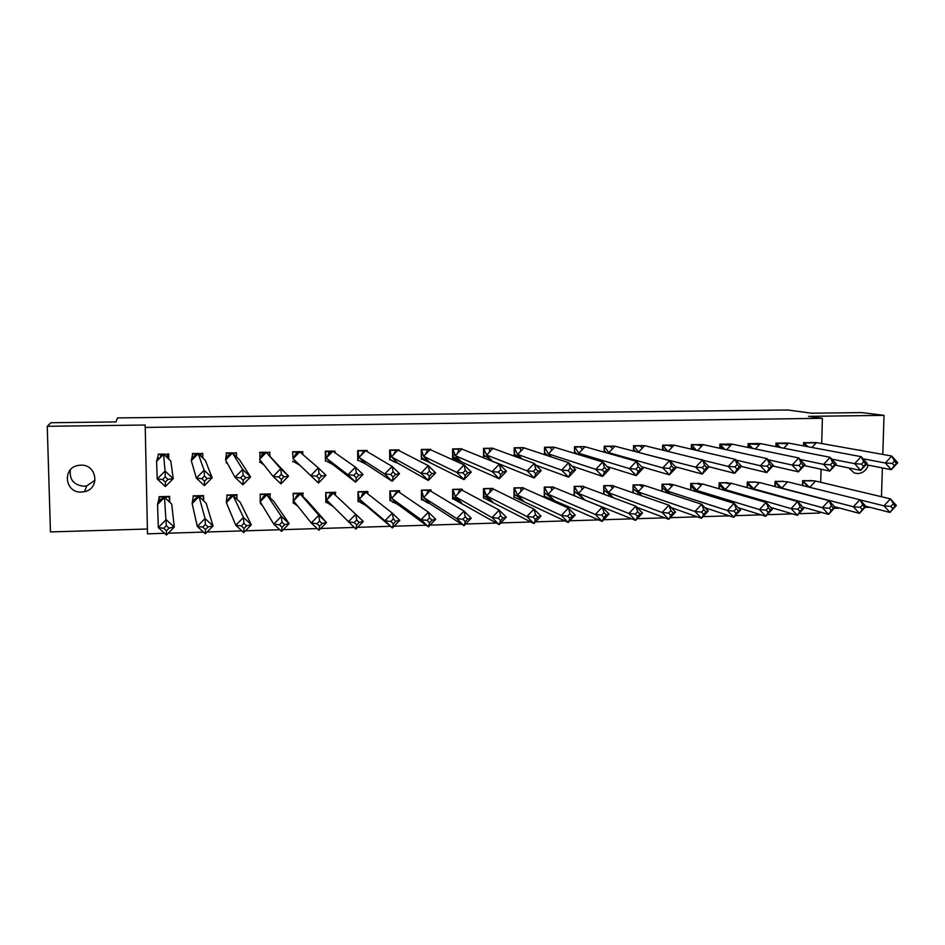 <?xml version="1.0" encoding="UTF-8"?>
<svg xmlns="http://www.w3.org/2000/svg" width="945" height="945" viewBox="0 0 945 945"><rect width="100%" height="100%" fill="white"/><g stroke="black" fill="none" stroke-linecap="round" stroke-linejoin="round"><path stroke-width="1.42" d="M95.091 480.166L86.786 485.884L83.904 486.25C73.722 485.009 69.209 479.528 70.379 469.783M80.715 465.164C96.969 464.16 100.383 488.719 84.459 491.683L81.471 492.061C64.803 493.184 61.827 467.633 78.423 465.389L80.715 465.164M858.214 450.044L862.596 450.824M868.337 465.164C866.388 470.338 862.903 473.138 857.859 473.575L854.256 472.972L848.693 467.917M881.484 496.751L882.382 467.929M882.795 454.427L884.012 415.363L808.518 416.355L822.386 418.304L821.713 443.536M164.595 533.311L147.503 533.831L145.187 425.026L47.25 426.301L50.9 422.734L115.999 421.919L117.452 417.926L787.728 409.988L811.649 413.213L861.793 412.587L884.012 415.363M47.25 426.301L50.463 531.929L147.396 529.011M834.151 508.315L839.857 508.138M864.97 507.382L869.648 507.241M819.894 511.906L819.87 513.04L798.844 513.69M792.501 513.891L767.269 514.671M761.127 514.86L735.328 515.663M729.375 515.84L702.997 516.655M697.256 516.832L670.3 517.671M664.772 517.836L637.202 518.687M631.898 518.852L603.713 519.726M598.634 519.88L569.823 520.778M564.968 520.931L535.531 521.841M530.901 521.983L500.815 522.916M496.432 523.046L465.672 524.002M461.538 524.121L430.093 525.101M426.207 525.219L394.077 526.211M390.45 526.318L357.612 527.334M354.174 527.44L320.698 528.479M317.213 528.586L283.299 529.637M279.779 529.743L245.44 530.807M241.873 530.913L207.097 531.988M203.482 532.106L168.257 533.193M162.162 499.291L159.481 499.362M231.324 497.542L230.037 497.578M265.084 496.692L263.289 496.727M821.04 469.228L820.685 482.352M145.034 427.423L822.386 418.304M811.034 480.698L802.624 480.674L802.494 485.506M812.015 442.685L803.581 442.626L803.498 445.886M783.582 481.383L775.077 481.359L774.959 486.545M784.492 443.17L775.963 443.122L775.88 446.642M755.846 482.068L747.259 482.056L747.141 487.632M756.685 443.666L748.074 443.618L747.991 447.446M727.827 482.753L719.145 482.753L719.039 488.766M728.583 444.162L719.889 444.126L719.806 448.273M699.513 483.462L690.748 483.462L690.641 489.971M700.198 444.658L691.409 444.634L691.338 449.159M670.915 484.159L662.067 484.171L661.961 491.246M671.529 445.154L662.646 445.142L662.575 450.092M642.021 484.868L633.079 484.891L632.973 492.605M642.553 445.662L633.575 445.662L633.504 451.096M612.832 485.588L603.784 485.624L603.701 494.081M613.27 446.17L604.209 446.194L604.138 452.183M583.325 486.309L574.194 486.356L574.111 495.676M583.691 446.666L574.525 446.725L574.465 453.352M553.51 487.029L544.285 487.1L544.226 496.633L544.958 496.609M553.794 447.162L544.521 447.257L544.485 454.663M523.388 487.738L514.056 487.856L514.009 497.424L514.73 497.413M523.565 447.635L514.21 447.8L514.174 456.116M492.936 488.459L483.497 488.612L483.486 498.239L484.194 498.228M492.936 448.178L483.568 448.355L483.556 457.782M462.164 490.242L462.164 489.144L452.631 489.38L452.631 499.054M461.762 448.745L452.608 448.91L452.608 458.644M431.062 491.341L431.05 489.923L421.411 490.16L421.446 499.893M430.967 449.962L430.672 449.3M430.152 449.312L421.305 449.466L421.328 459.258M399.617 492.546L399.617 490.703L389.872 490.939L389.919 500.72M399.428 450.848L399.026 449.867M398.199 449.879L389.659 450.033L389.706 459.872M367.841 493.904L367.829 491.494L357.978 491.731L358.049 501.571L358.698 501.559M367.558 451.84L367.05 450.434M365.892 450.458L357.671 450.6L357.742 460.498L358.415 460.487M335.699 492.286L325.741 492.534L325.836 502.421L326.462 502.409M335.333 452.998L334.707 451.013M333.231 451.037L325.328 451.178L325.423 461.136L326.084 461.113M303.203 493.101L293.139 493.349L293.163 495.145M293.871 503.272L293.269 503.295L293.21 499.232M302.754 454.45L302.731 451.592L302.01 451.604M300.203 451.627L292.631 451.769L293.044 458.715L299.754 451.864L302.412 451.899L299.86 451.946M293.387 461.762L292.749 461.774M270.364 493.916L260.182 494.164L260.206 495.511M260.926 504.146L260.3 502.008M269.833 455.844L269.774 452.171L268.959 452.194M266.797 452.23L259.568 452.36M260.336 462.4L259.71 462.412M237.148 494.743L226.859 495.003L226.883 496.125M227.343 505.043L227.024 504.276M236.534 456.943L236.463 452.773L235.529 452.785M233.013 452.832L226.127 452.962M226.906 463.062L226.304 463.074M203.671 500.862L203.577 495.582L193.158 495.841L193.182 496.822M193.288 502.35L193.276 501.476M202.856 458.065L202.773 453.376L201.722 453.399M198.852 453.446L192.331 453.565M169.734 502.232L169.616 496.42L159.091 496.68L159.103 497.578M159.221 502.752L159.197 501.429M168.812 459.199L168.694 453.99L167.537 454.002M164.3 454.061L158.134 454.179M262.533 452.62L262.769 455.455M484.053 493.467L485.671 494.294M454.037 454.935L455.1 455.395M390.332 455.844L390.32 453.777M358.722 456.742L358.025 456.754M328.954 497.164L328.954 496.267M328.553 455.679L328.517 451.438M296.068 498.31L295.301 498.322M297.663 496.668L297.64 494.826M297.155 454.521L297.12 452.005M266.384 452.549L269.467 452.501L266.289 452.466L288.532 476.103L283.961 476.871L281.35 474.378L280.736 468.673L288.532 476.103L280.937 483.875L273.117 476.445L280.736 468.673L266.289 452.466L260.241 458.62C261.281 455.041 263.265 453.021 266.195 452.56L259.887 452.667L259.981 458.608M262.663 499.173L261.741 499.196M266.017 495.735L266.006 494.731M265.415 453.352L265.403 452.572M233.344 453.943L233.332 453.139M200.978 456.293L200.931 453.73M168.257 458.679L168.163 454.309M811.932 447.469L816.468 442.603L810.314 442.508M816.197 442.886L803.841 442.91L808.022 446.737M803.581 442.862L803.758 445.934M816.468 442.603L891.761 456.033L894.442 461.101L892.293 463.44L885.323 463.003L891.761 456.033L897.75 462.731L891.324 469.689L885.323 463.003L863.021 458.774M892.293 463.44L894.289 465.672L891.324 469.689L865.986 464.692M897.75 462.731L896.439 463.345L894.442 461.101M894.289 465.672L896.439 463.345M809.688 480.497L815.086 480.946L890.403 498.854L896.368 505.457L889.966 512.426L865.797 506.26M809.475 487.23L802.872 480.946L802.766 485.565M809.723 487.301L815.464 481.123M810.775 480.757L802.612 480.887M892.919 508.611L895.057 506.272L890.403 498.854L883.988 505.835L890.922 506.402L892.919 508.611L889.966 512.426L883.988 505.835L859.974 499.87M895.057 506.272L896.368 505.457M893.06 504.063L890.922 506.402M783.807 448.202L788.579 443.099L782.826 442.992M788.012 443.701L776.223 443.406L780.523 447.564M775.963 443.347L776.152 446.702M788.579 443.099L861.119 456.659L863.706 461.774L861.533 464.113L854.623 463.676L861.119 456.659L867.191 463.393L860.718 470.397L854.623 463.676L831.789 459.14M861.533 464.113L863.565 466.369L860.718 470.397L835.285 465.153M867.191 463.393L865.738 464.019L863.706 461.774M863.565 466.369L865.738 464.019M755.362 448.969L760.394 443.607L755.079 443.488M759.544 444.516L748.334 443.902L752.763 448.426M748.062 443.855L748.263 447.493M760.394 443.607L830.123 457.309L832.616 462.448L830.431 464.798L823.579 464.361L830.123 457.309L836.29 464.078L829.745 471.118L823.579 464.361L800.155 459.459M830.431 464.798L832.486 467.066L829.745 471.118L804.254 465.59M836.29 464.078L834.683 464.716L832.616 462.448M832.486 467.066L834.683 464.716M726.611 449.761L731.914 444.115L727.036 443.996M730.768 445.331L720.149 444.41L724.72 449.347M719.877 444.351L720.078 448.332M731.914 444.115L798.773 457.959L801.171 463.121L798.962 465.495L792.158 465.046L798.773 457.959L805.022 464.763L798.419 471.85L792.158 465.046L768.108 459.742M798.962 465.495L801.053 467.775L798.419 471.85L772.88 466.003M805.022 464.763L803.262 465.401L801.171 463.121M801.053 467.775L803.262 465.401M697.528 450.588L703.139 444.634L698.698 444.504M701.698 446.158L697.126 444.823L691.681 444.918L696.394 450.328M691.409 444.859L691.61 449.218M703.139 444.634L767.056 458.608L769.348 463.818L767.116 466.204L760.382 465.743L767.056 458.608L773.388 465.46L766.738 472.583L760.382 465.743L735.612 459.979M767.116 466.204L769.242 468.496L766.738 472.583L741.163 466.405M773.388 465.46L771.474 466.109L769.348 463.818M769.242 468.496L771.474 466.109M668.103 451.462L674.068 445.154L670.076 445.012M672.32 446.997L668.422 445.343L662.918 445.438L667.82 451.391M662.646 445.367L662.847 450.163M671.233 446.229L671.245 445.284M674.068 445.154L734.962 459.27L737.159 464.515L734.903 466.913L728.229 466.452L734.962 459.27L741.388 466.157L734.678 473.327L728.229 466.452L702.667 460.132M734.903 466.913L737.065 469.216L734.678 473.327L708.868 466.724M741.388 466.157L739.309 466.818L737.159 464.515M737.065 469.216L739.309 466.818M783.31 481.584L787.634 481.82L859.844 499.74L865.903 506.378L859.442 513.383L834.553 506.721M782.047 488.388L775.337 481.643L775.219 486.616M862.289 509.544L864.451 507.193L859.844 499.74L853.37 506.744L860.257 507.323L862.289 509.544L859.442 513.383L853.37 506.744L781.787 488.104L787.445 482.021L782.271 481.182M781.267 481.489L775.077 481.572M864.451 507.193L865.903 506.378M862.419 504.973L860.257 507.323M755.563 482.328L759.532 482.517L828.942 500.626L835.085 507.3L828.564 514.352L802.884 507.122M754.346 489.604L747.519 482.328L747.4 487.703M831.293 510.489L833.478 508.126L831.423 505.894L828.942 500.626L822.41 507.678L829.237 508.256L831.293 510.489L828.564 514.352L822.41 507.678L753.626 488.837L759.048 483.037L754.571 481.867M753.508 482.186L747.247 482.257M833.478 508.126L835.085 507.3M831.423 505.894L829.237 508.256M727.544 483.108L731.135 483.226L797.686 501.523L803.911 508.233L797.344 515.32L770.766 507.441M726.445 490.916L719.417 483.037L719.299 488.848M799.954 511.446L802.151 509.071L800.072 506.827L797.686 501.523L791.095 508.611L797.864 509.201L799.954 511.446L797.344 515.32L791.095 508.611L725.181 489.581L730.355 484.053L725.465 482.883L726.599 482.564M730.355 484.053L731.135 483.226M725.465 482.883L719.145 482.954M802.151 509.071L803.911 508.233M800.072 506.827L797.864 509.201M699.241 483.946L702.442 483.946L766.064 502.421L772.384 509.178L765.745 516.313L738.151 507.666M698.343 492.345L691.019 483.745L690.913 490.053M768.238 512.414L770.458 510.028L768.344 507.772L766.064 502.421L759.414 509.568L766.123 510.158L768.238 512.414L765.745 516.313L759.414 509.568L696.441 490.337L701.367 485.092L697.126 483.592L698.331 483.273M701.367 485.092L702.442 483.946M697.126 483.592L690.748 483.663M770.458 510.028L772.384 509.178M768.344 507.772L766.123 510.158M670.631 484.915L670.643 484.253L673.442 484.667L734.064 503.342L740.478 510.135L733.781 517.305L705.017 507.748M670.099 493.916L662.339 484.454L662.232 491.329M736.155 513.395L738.399 510.985L736.249 508.717L734.064 503.342L727.355 510.524L734.005 511.127L736.155 513.395L733.781 517.305L727.355 510.524L667.394 491.093L672.072 486.132L668.505 484.301L669.769 483.982M672.072 486.132L673.442 484.667M668.505 484.301L662.055 484.372M738.399 510.985L740.478 510.135M736.249 508.717L734.005 511.127M642.635 447.847L639.411 445.863L633.859 445.957L638.572 452.123L644.679 445.674L641.159 445.532M638.95 452.537L695.697 467.161L702.489 459.943L644.679 445.674M633.575 445.886L633.788 451.167M704.58 465.212L702.489 459.943L709.01 466.877L702.241 474.083L695.697 467.161L702.312 467.633L704.497 469.948L706.765 467.539L704.58 465.212L702.312 467.633M704.497 469.948L702.241 474.083L675.498 466.795M709.01 466.877L706.765 467.539M638.607 493.833L639.47 493.81M641.726 486.179L641.749 484.974L644.147 485.411L701.698 504.276L708.207 511.103L701.45 518.309L671.304 507.654M641.726 495.676L633.351 485.175L633.256 492.711M703.694 514.387L705.962 511.966L703.777 509.686L701.698 504.276L694.929 511.493L701.521 512.095L703.694 514.387L701.45 518.309L694.929 511.493L638.052 491.861L642.47 487.183L639.588 485.021L640.911 484.702M642.47 487.183L644.147 485.411M639.588 485.021L633.079 485.08M705.962 511.966L708.207 511.103M703.777 509.686L701.521 512.095M612.632 448.698L610.092 446.383L604.481 446.489L608.828 452.69L614.994 446.205L611.947 446.052M609.891 453.813L608.828 452.69L662.776 467.893L669.639 460.628L614.994 446.205M604.198 446.406L604.422 452.253M671.623 465.932L669.639 460.628L676.254 467.586L669.414 474.839L662.776 467.893L669.332 468.366L671.552 470.693L673.832 468.259L671.623 465.932L669.332 468.366M671.552 470.693L669.414 474.839L641.584 466.735M676.254 467.586L673.832 468.259M608.734 494.625L610.269 494.578M611.758 485.423L668.954 505.209L675.545 512.072L668.729 519.337L636.93 507.323M613.317 497.696L608.391 492.64L604.068 485.907L603.973 494.188M670.855 515.391L673.135 512.958L670.926 510.654L668.954 505.209L662.114 512.473L668.635 513.088L670.855 515.391L668.729 519.337L662.114 512.473L608.391 492.64L614.534 486.143M612.549 485.695L603.784 485.813M673.135 512.958L675.545 512.072M670.926 510.654L668.635 513.088M582.309 449.56L580.478 446.914L574.808 447.02L578.765 453.269L584.979 446.749L582.415 446.583M580.702 455.266L578.765 453.269L629.476 468.614L636.387 461.314L584.979 446.749M574.525 446.938L574.749 453.446M638.265 466.653L636.387 461.314L643.108 468.318L636.209 475.618L629.476 468.614L635.95 469.098L638.206 471.437L640.509 468.992L638.265 466.653L635.95 469.098M638.206 471.437L636.209 475.618L607.092 466.511M643.108 468.318L640.509 468.992M584.494 499.621L578.411 493.42L628.909 513.478L635.371 514.092L637.615 516.395L635.619 520.364L628.909 513.478L635.808 506.166L642.505 513.064L635.619 520.364L582.852 499.232M575.812 496.373L574.111 495.416M582.309 486.155L635.808 506.166L637.674 511.647L635.371 514.092M584.612 486.899L578.411 493.42L574.477 486.651L574.395 495.534M583.041 486.427L574.182 486.533M637.615 516.395L639.919 513.95L642.505 513.064M639.919 513.95L637.674 511.647M551.656 450.422L550.545 447.457L544.816 447.552L548.383 453.848L554.644 447.292L552.577 447.115M551.443 456.978L548.383 453.848L595.763 469.358L602.745 462.01L554.644 447.292M544.521 447.469L544.769 454.758M604.505 467.385L602.745 462.01L609.56 469.051L602.591 476.398L595.763 469.358L602.178 469.842L604.457 472.193L606.784 469.736L604.505 467.385L602.178 469.842M604.457 472.193L602.591 476.398L571.938 466.039M549.836 456.435L550.474 456.423M609.56 469.051L606.784 469.736M554.278 500.448L548.112 494.211L595.315 514.482L601.705 515.108L603.973 517.423L602.119 521.416L595.315 514.482L602.272 507.122L609.064 514.068L602.119 521.416L544.226 496.196M552.541 486.899L602.272 507.122L604.032 512.639L601.705 515.108M554.372 487.655L548.112 494.211L544.568 487.396L544.509 496.326M553.227 487.171L544.273 487.277M603.973 517.423L606.3 514.966L609.064 514.068M606.3 514.966L604.032 512.639M522.219 459.046L517.671 454.439L523.991 447.847L568.689 462.719L575.611 469.807L568.583 477.19L561.649 470.114L517.671 454.439L514.505 448.095L514.47 456.222M520.671 451.297L520.293 448.001L514.21 448.001M523.282 447.942L522.42 447.658M561.649 470.114L568.689 462.719L570.343 468.118L567.98 470.598L561.649 470.114M567.98 470.598L570.308 472.972L568.583 477.19L535.98 465.212M575.611 469.807L572.658 470.492L570.343 468.118M570.308 472.972L572.658 470.492M523.743 501.275L517.494 495.015L561.306 515.497L567.626 516.135L569.929 518.462L568.217 522.479L561.306 515.497L568.335 508.091L575.221 515.084L568.217 522.479L514.021 496.987M522.455 487.644L568.335 508.091L569.977 513.655L567.626 516.135M523.802 488.411L517.494 495.015L514.34 488.14L514.304 497.117M523.093 487.927L514.056 488.01M569.929 518.462L572.28 515.994L575.221 515.084M572.28 515.994L569.977 513.655M492.109 461.231L486.616 455.029L492.995 448.402L534.232 463.428L541.249 470.551L534.149 477.993L527.109 470.87L486.616 455.029L483.864 448.651L483.852 457.723L484.62 458.207M489.356 452.183L489.723 448.544L483.568 448.532M492.735 448.485L491.943 448.202M527.109 470.87L534.232 463.428L535.756 468.874L533.382 471.366L527.109 470.87M533.382 471.366L535.732 473.74L534.149 477.993L492.971 461.408M541.249 470.551L538.107 471.26L535.756 468.874M535.732 473.74L538.107 471.26M492.865 502.114L486.545 495.818L526.885 516.525L533.134 517.163L535.472 519.514L533.901 523.542L526.885 516.525L533.984 509.083L540.977 516.112L533.901 523.542L483.486 497.779M492.05 488.4L533.984 509.083L535.508 514.682L533.134 517.163M492.9 489.191L486.545 495.818L483.793 488.908L483.781 497.932M492.64 488.683L483.497 488.766M535.472 519.514L537.847 517.021L540.977 516.112M537.847 517.021L535.508 514.682M457.699 453.068L458.821 449.099L452.903 449.206L455.242 455.62L461.869 449.04M452.608 449.076L452.903 458.337L461.668 462.034L455.242 455.62L492.156 471.638L499.338 464.149L461.148 448.757M500.755 469.63L499.338 464.149L506.473 471.319L499.303 478.796L492.156 471.638L498.346 472.134L500.732 474.532L503.142 472.027L500.755 469.63L498.346 472.134M500.732 474.532L499.303 478.796L461.668 462.034M506.473 471.319L503.142 472.027M461.668 502.964L455.254 496.645L492.05 517.577L498.216 518.214L500.602 520.577L499.173 524.629L492.05 517.577L499.208 510.076L506.307 517.139L499.173 524.629L452.631 498.582M461.869 490.077L499.208 510.076L500.614 515.71L498.216 518.214M461.668 489.971L455.254 496.645L452.927 489.675L452.927 498.747M458.089 493.692L459.565 489.51L452.631 489.51M500.602 520.577L502.988 518.073L506.307 517.139M502.988 518.073L500.614 515.71M425.687 453.978L427.589 449.655L421.6 449.761L423.514 456.222L430.188 449.607M421.305 449.619L421.624 458.939L430.022 462.672L423.514 456.222L456.778 472.417L464.03 464.881L429.999 449.525M465.318 470.397L464.03 464.881L471.26 472.098L464.019 479.623L456.778 472.417L462.885 472.913L465.306 475.335L467.74 472.807L465.318 470.397L462.885 472.913M465.306 475.335L464.019 479.623L430.022 462.672M471.26 472.098L467.74 472.807M430.117 503.827L423.62 497.472L456.789 518.628L462.885 519.278L465.294 521.664L464.007 525.727L456.789 518.628L464.019 511.091L471.224 518.191L464.007 525.727L430.117 503.827L421.446 499.385M430.755 491.164L430.755 490.231L430.093 490.762L464.019 511.091L465.294 516.761L462.885 519.278M430.093 490.762L423.62 497.472L421.718 490.455L421.742 499.574M426.183 494.814L428.428 490.29L421.423 490.266M465.294 521.664L467.716 519.136L471.224 518.191M467.716 519.136L465.294 516.761M397.892 450.186L389.966 450.34L391.431 456.837L397.975 450.103L399.121 450.174L398.14 450.186M389.966 451.379L390.013 459.565L398.034 463.322L391.431 456.837L420.95 473.197L428.274 465.625L397.975 450.103M429.432 471.177L428.274 465.625L435.621 472.878L428.309 480.45L420.95 473.197L426.986 473.705L429.443 476.138L431.889 473.599L429.432 471.177L426.986 473.705M429.443 476.138L428.309 480.45L398.034 463.322M435.621 472.878L431.889 473.599M398.223 504.701L391.643 498.298L421.092 519.703L427.105 520.364L429.55 522.75L428.416 526.837L421.092 519.703L428.38 512.107L435.704 519.254L428.416 526.837L398.223 504.701L389.919 500.188M399.322 492.345L399.31 491.01L398.164 491.565L428.38 512.107L429.538 517.825L427.105 520.364M398.164 491.565L391.643 498.298L389.872 491.022M390.179 492.392L390.226 500.413M398.613 491.034L390.179 491.246M429.55 522.75L431.995 520.211L435.704 519.254M431.995 520.211L429.538 517.825M365.514 450.777L357.978 450.907L359.005 457.463L365.597 450.682L367.239 450.741L365.75 450.765M358.001 453.813L358.049 460.18L365.691 463.971L359.005 457.463L384.686 474L392.08 466.369L365.597 450.682M367.251 451.663L367.239 450.741M393.108 471.957L392.08 466.369L399.534 473.669L392.151 481.288L384.686 474L390.628 474.508L393.132 476.953L395.601 474.402L393.108 471.957L390.628 474.508M393.132 476.953L392.151 481.288L365.691 463.971M358.616 456.447L358.013 456.447M399.534 473.669L395.601 474.402M365.987 505.575L359.313 499.149L384.946 520.778L390.876 521.451L393.368 523.849L392.388 527.96L384.946 520.778L392.317 513.147L399.747 520.341L392.388 527.96L365.987 505.575L358.356 501.252L361.415 501.169M367.534 493.656L367.522 491.802L365.892 492.369L392.317 513.147L393.344 518.899L390.876 521.451M358.309 495.215L358.049 500.992M365.892 492.369L359.313 499.149L357.978 491.778M366.471 491.837L358.285 492.038M393.368 523.849L395.825 521.297L399.747 520.341M395.825 521.297L393.344 518.899M332.77 451.356L325.635 451.486L326.202 458.077L332.864 451.273L335.002 451.32L332.983 451.356M325.423 460.569L332.994 464.633L326.202 458.077L347.961 474.803L355.426 467.125L332.864 451.273M356.324 472.76L355.426 467.125L362.998 474.473L355.544 482.139L347.961 474.803L353.82 475.323L356.359 477.78L358.852 475.217L356.324 472.76L353.82 475.323M356.359 477.78L355.544 482.139L332.994 464.633M362.998 474.473L358.852 475.217M332.876 506.307L326.143 502.114L328.647 502.043M335.416 495.192L335.392 492.605L333.254 493.184L363.329 521.427L355.911 529.106L326.627 499.999L325.741 492.534M329.403 497.153L328.6 497.164M326.108 498.027L325.824 501.783M326.627 499.999L333.254 493.184M333.975 492.64L326.049 492.841M355.911 529.106L356.726 524.971L359.206 522.408L363.329 521.427M354.198 522.55L348.351 521.876L355.792 514.198L356.69 519.986L354.198 522.55L356.726 524.971M359.206 522.408L356.69 519.986M299.671 451.958L292.95 452.076M292.737 461.136L299.919 465.306L293.044 458.715L310.775 475.618L318.311 467.893L299.754 451.864M319.067 473.563L318.311 467.893L326.001 475.288L318.477 483.001L310.775 475.618L316.551 476.15L319.127 478.619L321.643 476.032L319.067 473.563L316.551 476.15M319.127 478.619L318.477 483.001L299.919 465.306M294.084 457.663L294.072 457.663C294.935 454.297 296.647 452.395 299.199 451.958M326.001 475.288L321.643 476.032M297.911 506.284L293.576 502.976L295.218 502.929M302.932 496.55L302.896 493.42L300.262 494.011L307.101 500.519L326.474 522.526L318.973 530.251L311.295 522.987L293.564 500.874L293.21 493.349M296.364 498.003L295.419 498.027M293.552 500.803L293.257 502.563M317.059 523.672L311.295 522.987L318.808 515.249L326.474 522.526L322.139 523.518L319.564 521.085L317.059 523.672L319.623 526.105L322.139 523.518M319.564 521.085L318.808 515.249L300.262 494.011L294.982 499.421C296.092 495.865 297.911 493.892 300.475 493.479L293.458 493.656M293.564 500.874L294.982 499.421M301.112 493.467L300.475 493.479M318.973 530.251L319.623 526.105M261.93 452.631L262.131 455.466M259.698 461.68L264.045 465.046M281.35 474.378L278.799 476.977L273.117 476.445L259.509 459.353M278.799 476.977L281.421 479.469L283.961 476.871M280.937 483.875L281.421 479.469M262.533 505.669L260.643 503.85L261.411 503.827M270.105 497.873L270.046 494.235L266.892 494.849L273.826 501.382L289.135 523.648L281.563 531.421L273.778 524.109L260.135 501.748L260.312 494.164M262.97 498.854L261.883 498.889M260.631 502.539L260.324 503.307M279.436 524.806L273.778 524.109L281.362 516.324L289.135 523.648L284.587 524.652L281.976 522.195L279.436 524.806L282.047 527.251L284.587 524.652M281.976 522.195L281.362 516.324L266.892 494.849L261.257 500.602C262.556 496.846 264.659 494.743 267.6 494.294L260.513 494.471M260.135 501.748L261.257 500.602M281.563 531.421L282.047 527.251M232.34 453.163L226.457 453.269L225.595 460.002L232.435 453.068L236.144 453.092L232.848 453.151M226.292 462.129L227.65 463.794M240.562 477.827L243.219 480.332L245.794 477.709L250.59 476.941L242.664 469.464L243.137 475.205L240.562 477.827L234.974 477.284L242.664 469.464L232.435 453.068L239.475 459.731L250.59 476.941L242.912 484.761L234.974 477.284L225.595 460.002M227.001 458.573L226.977 457.179M242.912 484.761L243.219 480.332M245.794 477.709L243.137 475.205M226.989 457.841L227.745 457.817M236.9 499.208L236.841 495.062L233.143 495.688L240.172 502.267L251.335 524.782L243.68 532.602L235.777 525.243L226.339 502.622L227.048 494.991M241.353 525.952L235.777 525.243L243.444 517.411L251.335 524.782L246.562 525.798L243.916 523.329L241.353 525.952L243.999 528.409L246.562 525.798M243.916 523.329L243.444 517.411L233.143 495.688L227.154 501.795C228.607 497.861 230.982 495.641 234.265 495.133M226.339 502.622L227.154 501.795M234.289 495.133L227.19 495.31M243.68 532.602L243.999 528.409M228.962 498.287L230.308 498.251M195.745 453.824L195.839 456.057M198.096 453.777L192.662 453.872L191.292 460.652L198.19 453.683L202.443 453.694L198.285 453.777M201.84 478.678L204.533 481.194L207.132 478.56L212.164 477.78L204.12 470.256L204.439 476.044L201.84 478.678L196.347 478.135L204.12 470.256L198.19 453.683L205.337 460.392L212.164 477.78L204.403 485.647L196.347 478.135L191.292 460.652M194.457 457.451L194.422 455.797M204.403 485.647L204.533 481.194M207.132 478.56L204.439 476.044M194.209 457.699L194.174 456.022M199.501 454.911L199.478 453.754M199.808 453.742L199.832 455.23M192.745 458.479L193.465 458.467M195.65 453.824L195.745 456.151M203.34 500.555L203.258 495.901L199.017 496.538L206.14 503.153L213.05 525.928L205.325 533.807L197.281 526.4L192.142 503.52L193.418 495.83M202.762 527.109L197.281 526.4L205.03 518.521L213.05 525.928L208.042 526.956L205.36 524.475L202.762 527.109L205.455 529.59L208.042 526.956M205.36 524.475L205.03 518.521L199.017 496.538L192.662 503C194.162 499.125 196.619 496.822 200.045 496.066M200.316 495.971L193.489 496.149M205.325 533.807L205.455 529.59M197.871 497.708L197.67 496.916M164.666 455.336L164.643 454.415L164.69 455.36M160.65 454.45L160.721 457.156M163.461 454.403L158.476 454.486L156.598 461.314L163.556 454.309L168.375 454.309L163.65 454.391M162.611 479.552L165.351 482.08L167.974 479.422L173.242 478.642L165.068 471.071L165.233 476.894L162.611 479.552L157.213 478.997L165.068 471.071L163.556 454.309L170.797 461.042L173.242 478.642L165.41 486.557L157.213 478.997L156.598 461.314M158.453 459.447L158.417 457.853M161.56 456.317L161.536 455.384M165.41 486.557L165.351 482.08M167.974 479.422L165.233 476.894M161.512 456.364L161.489 455.407M167.3 457.782L167.23 454.332M167.312 454.332L167.395 457.876M169.403 501.925L169.285 496.751L164.501 497.401L171.718 504.051L174.27 527.086L166.462 535.012L158.299 527.57L157.567 504.429L159.41 496.68M163.686 528.29L158.299 527.57L166.131 519.632L174.27 527.086L169.025 528.125L166.296 525.633L163.686 528.29L166.414 530.783L169.025 528.125M166.296 525.633L164.501 497.401L157.768 504.217C159.445 500.342 161.902 497.968 165.151 497.105M165.954 496.834L159.422 496.999M166.462 535.012L166.414 530.783M162.434 498.972L162.398 498.346M226.965 456.187L229.399 456.151M192.721 456.825L194.197 456.801M194.446 456.789L195.131 456.778M84.459 491.683L86.786 485.884M861.344 450.387L859.548 450.068M807.065 446.56L803.841 443.099M802.872 481.135L808.117 486.899M815.086 480.946L808.743 480.804M779.188 447.292L776.211 444.138M751.051 448.072L748.31 445.201M722.653 448.899L720.114 446.276M694.008 449.773L691.645 447.351M665.115 450.718L662.87 448.45M775.325 482.375L780.546 487.998M747.495 483.616L752.787 489.179M719.381 484.88L724.85 490.455M690.984 486.167L696.808 491.872M662.291 487.455L668.847 493.503M636.02 451.757L633.811 449.56M633.304 488.766L641.667 495.652M606.737 452.915L604.446 450.694M604.02 490.089L612.407 496.775M612.549 488.234L610.364 485.754M577.348 454.238L574.761 451.828M574.43 491.435L582.77 497.861M582.321 489.309L580.832 486.486M548.076 455.856L544.781 452.986M544.533 492.794L552.813 498.96M551.762 490.384L550.994 487.23M520.222 458.325L514.482 454.155M514.316 494.164L522.538 500.07M520.872 491.483L520.849 487.986M491.672 460.097L483.852 455.336M483.781 495.558L491.943 501.193M489.652 492.581L490.372 488.742M460.64 461.018L452.903 456.541M452.927 496.964L461.018 502.327M429.29 461.94L421.624 457.758M421.742 498.393C424.777 501.441 427.459 503.142 429.762 503.472M393.333 454.888L396.014 450.222M397.585 462.873C396.876 463.44 389.942 459.79 390.013 458.986M390.226 499.846L393.344 502.634M397.502 504.488L398.164 504.63M393.923 495.948L396.959 491.069M360.612 455.797L364.097 450.8M364.735 463.735L365.538 463.818M361.309 497.094C362.041 493.963 363.329 492.227 365.148 491.861M327.525 456.73C328.21 453.565 329.64 451.781 331.825 451.379M328.328 498.251C329.25 494.908 330.797 493.054 332.983 492.664M226.02 459.577C227.119 456.057 229.198 453.943 232.257 453.246M226.954 456.116L229.481 456.069M191.41 460.534C192.733 456.919 194.894 454.722 197.907 453.978M198.379 453.86L199.123 453.754M192.721 456.742L194.186 456.718M194.446 456.707L195.213 456.695M165.009 454.368L163.828 454.557M163.119 454.746L156.587 460.936M166.686 457.215L167.289 457.215"/></g></svg>
